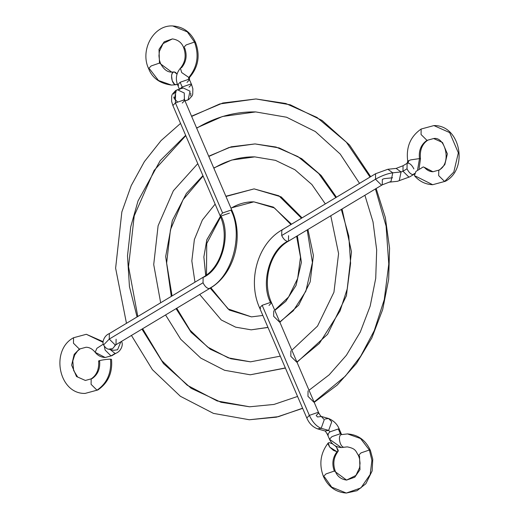 <?xml version="1.0" encoding="UTF-8"?>
<svg xmlns="http://www.w3.org/2000/svg" width="519" height="519" viewBox="0 0 519 519"><rect width="100%" height="100%" fill="white"/><g stroke="black" fill="none" stroke-linecap="round" stroke-linejoin="round"><path stroke-width="0.78" d="M230.961 208.132L231.565 207.931L230.961 208.132M225.966 196.48L254.109 188.884L278.885 195.793L301.487 218.22L278.885 195.793L254.109 188.884L281.162 196.876L302.064 217.87M307.196 229.911L312.425 262.51L305.879 291.159L293.313 310.751L279.754 321.988L293.313 310.751L305.879 291.159L312.425 262.51L307.196 229.911M279.806 322.098L280.409 321.897L279.806 322.098M274.811 310.446L285.813 301.331L296.025 285.463L301.416 262.29L297.355 235.821M291.516 224.208L273.383 207.107L253.843 201.846L230.91 208.022L253.843 201.846L274.467 207.976L290.951 224.545M267.96 327.379L251.19 329.837L267.96 327.379M220.815 215.988L206.88 239.648L203.863 256.931L205.784 275.92M210.201 288.149L229.294 310.064L251.462 316.875L229.294 310.064L210.201 288.149M279.546 322.111L273.649 316.272L273.734 310.784L273.649 316.272L279.546 322.111M205.699 275.583L203.863 256.924L206.796 239.921L220.4 216.417M213.802 168.104L214.405 167.903L213.802 168.104M208.807 156.446L229.054 147.493L255.037 143.925L275.998 147.039L297.951 156.608L318.77 173.593L335.832 197.596L318.77 173.593L297.951 156.608L275.998 147.039L255.037 143.925L279.183 147.928L301.675 158.671L321.144 175.454L336.455 197.226M341.327 209.423L348.807 236.113L350.597 263.282L347.289 288.713L340.075 310.894L319.334 343.448L296.913 362.015L319.334 343.448L340.075 310.894L347.289 288.713L350.597 263.282L348.807 236.113L341.327 209.423M296.965 362.132L297.569 361.931L296.965 362.132M213.86 168.234L214.405 167.903C227.173 160.313 240.628 156.641 254.771 156.881L231.721 160.047L213.757 167.987L231.721 160.047L254.771 156.881L275.492 160.358L294.915 169.739L311.88 184.537L325.329 203.902M285.346 367.939L250.262 374.796L285.346 367.939M202.929 175.643L186.386 193.457L172.334 220.543L165.678 256.548L171.296 296.394L165.678 256.548L172.334 220.543L186.386 193.457L202.929 175.643M176.071 308.649L191.076 332.277L210.253 349.196L230.832 358.746L250.528 361.834L230.832 358.746L210.253 349.196L191.076 332.277L176.071 308.649M296.706 362.145L290.809 356.3L290.893 350.818L290.809 356.3L296.706 362.145M196.643 128.07L197.252 127.869L196.643 128.07M191.647 116.418L219.809 103.936L255.971 98.96L285.794 103.495L316.999 117.456L346.387 142.219L370.041 177.057L346.387 142.219L316.999 117.456L285.794 103.495L255.971 98.96L290.283 104.799L322.143 120.492L349.508 144.983L370.689 176.668M375.438 188.935L386.097 226.115L388.776 264.048L384.268 299.606L374.264 330.635L360.711 356.151L345.356 376.145L314.073 402.05L345.356 376.145L360.711 356.151L374.264 330.635L384.268 299.606L388.776 264.048L386.097 226.115L375.438 188.935M314.118 402.16L314.728 401.959L314.118 402.16M196.701 128.199L197.252 127.869C215.709 116.892 235.191 111.579 255.698 111.922L222.476 116.496L196.597 127.959L222.476 116.496L255.698 111.922L286.566 117.229L315.351 131.554L340.217 154.065L359.544 183.363M315.331 401.278L314.177 402.29M302.603 408.2L278.45 416.666L249.334 419.754L278.45 416.666L302.603 408.2M185.653 135.329L160.17 160.695L138.028 200.944L130.71 226.887L127.505 255.906L129.445 286.579L137.061 316.947L129.445 286.579L127.505 255.906L130.71 226.887L138.028 200.944L160.17 160.695L185.653 135.329M141.953 329.137L163.498 363.605L191.206 388.329L221.036 402.29L249.6 406.792L221.036 402.29L191.206 388.329L163.498 363.605L141.953 329.137M313.859 402.173L307.962 396.334L308.052 390.846L307.962 396.334L313.859 402.173M335.157 445.802L336.559 447.255L338.07 451.387L337.006 451.757C332.621 457.544 331.732 463.973 334.327 471.044L346.582 480.088L354.782 477.214L359.985 469.65L359.524 455.916L358.486 455.52L361.016 452.892L369.359 450.012L370.397 450.414L369.359 450.012L371.909 460.334L370.177 474.47L360.906 487.931L346.316 493.05L331.706 487.12L324.498 476.948L323.454 476.552L325.99 473.925L334.327 471.044L325.99 473.925L323.454 476.552C318.841 464.304 320.424 453.113 328.203 442.979L329.267 442.603L332.692 443.914M358.486 455.52C355.632 451.329 356.229 448.643 347.269 446.878L344.078 447.235C339.686 447.372 337.382 434.241 341.859 434.559C337.382 434.241 339.686 447.372 344.078 447.235L347.269 446.878L341.275 447.56L329.474 439.217L332.011 436.596L340.347 433.715L341.859 434.559L347.535 433.916L360.549 438.529L369.359 450.012L361.016 452.892L358.486 455.52L359.518 458.673L360.05 463.233L359.583 467.703L355.904 475.436L346.582 480.088L334.327 471.044C331.732 463.973 332.621 457.544 337.006 451.757L329.708 447.112L328.203 442.979M324.972 419.067L328.572 418.496L331.732 421.785L328.657 430.407L329.974 431.84L338.31 428.96L339.355 429.362L341.392 434.111L340.347 433.715L341.755 434.643M288.558 235.671L288.473 241.16L287.604 241.367C269.802 249.788 260.402 283.368 270.503 302.428L262.16 305.308L309.343 415.382C312.581 422.207 316.525 426.514 321.19 428.305L328.657 430.407L325.056 430.978L328.657 430.407L321.19 428.305L317.589 428.869L321.19 428.305C316.525 426.514 312.581 422.207 309.343 415.382L306.807 418.009L309.343 415.382L262.16 305.308L259.63 307.936L262.16 305.308L270.503 302.428L271.547 302.824L269.011 305.451M316.188 415.524L317.505 416.965L321.404 416.504C321.099 416.673 320.204 415.472 318.724 412.903L316.188 415.524M260.668 308.331L259.63 307.936C247.297 280.798 257.573 243.807 281.798 230.04L281.707 235.529L281.798 230.04L375.587 173.729L375.497 179.217C381.621 175.733 387.375 173.599 392.76 172.808L387.836 169.278L392.76 172.808L390.982 181.494L389.185 182.175L390.982 181.494L392.76 172.808L401.057 171.938L399.286 180.625L397.489 181.3L399.286 180.625L401.057 171.938L392.76 172.808C387.375 173.599 381.621 175.733 375.497 179.217L281.707 235.529C283.419 239.012 285.385 240.959 287.604 241.367L288.473 241.16C270.198 251.235 261.608 281.317 271.547 302.824L270.503 302.428C260.402 283.368 269.802 249.788 287.604 241.367C285.34 240.92 283.374 238.967 281.707 235.529L375.497 179.217L381.394 185.056L382.256 184.842L381.394 185.056L375.497 179.217L375.587 173.729L387.836 169.278L396.133 168.409L401.057 171.938L402.978 171.225L401.057 171.938L396.133 168.409L403.062 165.736L402.978 171.225L408.875 177.063L409.738 176.849L408.875 177.063L402.978 171.225L407.026 168.792C408.693 172.237 410.659 174.183 412.923 174.637L414.571 173.45L412.923 174.637C410.698 174.222 408.732 172.276 407.026 168.792L402.978 171.225L403.062 165.736L407.11 163.31L407.026 168.792L407.11 163.31L407.973 163.096L408.706 161.312L407.713 161.078L410.672 159.891L419.488 158.606L410.672 159.891L407.713 161.078L407.11 163.31M392.565 177.777L384.261 178.646L382.347 179.36L382.256 184.842L288.473 241.16M417.607 169.752L419.488 158.606L420.481 158.84L419.488 158.606C418.541 150.594 421.032 144.509 426.962 140.357L427.825 140.143L426.962 140.357C421.032 144.509 418.541 150.594 419.488 158.606L417.607 169.752M407.713 161.078C405.923 147.182 410.406 136.503 421.149 129.03L421.065 134.518L426.962 140.357L433.644 138.541C445.341 136.192 452.166 163.835 438.776 170.148L438.685 175.63L444.582 181.475L438.685 175.63L438.776 170.148L439.638 169.934L444.815 164.633L447.365 153.858L442.493 142.478L433.644 138.541L426.962 140.357L421.065 134.518L421.149 129.03L433.91 125.579L449.675 132.598L458.342 152.846L453.807 172.042L444.582 181.475L445.445 181.261L432.684 184.712L415.453 176.09M438.776 170.148L432.956 171.75C429.771 171.692 426.89 170.213 424.315 167.313L432.956 171.75L423.277 166.91L415.94 171.426L414.415 175.688C419.346 181.397 425.437 184.407 432.684 184.712L444.582 181.475L453.807 172.042L458.342 152.846L449.675 132.598L433.91 125.579C460.385 124.865 468.819 168.986 445.445 181.261L432.684 184.712M346.316 493.05L360.906 487.931L370.177 474.47L371.909 460.334L369.359 450.012L360.549 438.529L347.535 433.916C358.052 434.669 365.674 440.17 370.397 450.414L372.765 459.244L372.142 470.934L365.869 483.727L357.02 490.702L346.316 493.05C335.793 492.291 328.17 486.79 323.454 476.552M338.31 428.96L340.347 433.715L338.31 428.96L329.974 431.84L328.657 430.407L331.732 421.785L328.572 418.496C333.86 420.727 337.454 424.347 339.355 429.362L338.31 428.96M414.311 174.092L409.738 176.849L397.489 181.3L389.185 182.175L382.256 184.842M407.973 163.096C410.198 163.504 412.164 165.451 413.877 168.934M281.798 230.04L282.66 229.833M309.343 415.382L317.68 412.501L318.724 412.903L317.68 412.501L309.343 415.382M321.19 428.305L324.265 419.683L321.352 416.472L324.265 419.683L321.19 428.305M328.482 434.864L327.437 434.468L329.974 431.84L327.437 434.468C325.945 431.879 325.05 430.679 324.758 430.867M347.535 433.916L341.392 434.611L341.859 434.559L340.347 433.715L332.011 436.596L329.474 439.217L327.437 434.468M332.822 443.998L329.267 442.603L328.248 442.928L327.976 443.894L329.708 447.112L333.451 450.369L337.006 451.757L338.025 451.433L338.297 450.466L336.559 447.255L334.82 445.497M103.015 341.612L86.316 334.288L102.989 342.274L86.316 334.288L73.555 337.739C50.181 350.014 58.615 394.135 85.09 393.421L96.988 390.184C107.096 383.204 111.611 372.876 110.521 359.18L111.507 359.369C112.701 372.707 108.147 382.905 97.851 389.97L85.09 393.421L96.988 390.184L91.085 384.339L91.175 378.857L91.085 384.339L96.988 390.184C107.096 383.204 111.611 372.876 110.521 359.18C106.278 359.051 95.009 361.172 99.642 361.23C100.251 368.918 97.721 374.724 92.038 378.643L91.175 378.857C96.696 375.179 99.187 369.243 98.655 361.042M105.156 357.507C101.036 357.293 97.708 355.554 95.172 352.291L96.904 348.288L103.268 344.175L96.904 348.288L95.172 352.291L105.156 357.507L111.89 355.69L115.938 353.264L115.075 353.478L110.158 349.508L115.075 353.478L111.021 355.904L105.123 350.066L104.338 346.355L105.123 350.066L111.021 355.904L105.156 357.507L111.89 355.69L115.938 353.264C121.044 351.331 123.392 344.72 121.725 341.872L121.504 341.411M115.782 344.817L112.642 348.625L108.705 349.17L112.642 348.625L115.769 344.856M182.26 103.047L184.796 100.427L231.974 210.5L230.929 210.104C243.924 234.607 231.831 277.782 208.943 288.603C206.679 288.149 204.707 286.203 203.046 282.764L109.256 339.076L203.046 282.764C204.752 286.248 206.724 288.194 208.943 288.603C231.831 277.782 243.924 234.607 230.936 210.104L231.974 210.5C244.306 237.637 234.03 274.629 209.806 288.389L116.016 344.707L115.153 344.914L109.256 339.076L103.56 344.979L109.256 339.076L115.153 344.914L116.016 344.707L116.107 339.218M221.1 216.008C231.202 235.068 221.795 268.647 203.999 277.062L203.13 277.276L203.046 282.764L203.13 277.276C221.405 267.194 229.995 237.118 220.056 215.606L221.1 216.008L229.443 213.127M184.796 100.427L183.752 100.024L175.416 102.905L175.61 90.566L175.416 102.905L222.593 212.985L220.056 215.606L222.593 212.985L175.416 102.905L172.879 105.532L175.416 102.905L183.752 100.024L184.796 100.427L184.323 98.772L183.901 100.031M220.056 215.606L172.879 105.532L171.588 101.296L171.711 95.911L172.334 94.192L175.61 90.566L177.375 89.768L184.245 92.998L184.427 99.376L184.245 92.998L177.375 89.768L176.298 90.254L174.416 98.902L177.44 101.834L174.416 98.902L173.729 97.04M185.017 100.946L188.832 99.499L187.067 100.297L188.832 99.499L192.101 95.872L192.731 94.153L192.854 88.768L191.563 84.532L190.518 84.136L182.182 87.017L182.078 88.425L182.182 87.017L179.769 89.008L182.182 87.017L180.145 82.261L177.608 84.889L178.653 85.285M190.758 95.905L190.713 93.024M186.989 82.404L189.526 79.783L188.481 79.381L188.799 77.441C197.376 67.087 199.283 55.293 194.502 42.052L195.546 42.448L194.502 42.052C199.283 55.293 197.376 67.087 188.799 77.441L189.844 77.084L188.799 77.441L181.708 72.569L180.417 68.19L181.708 72.569L188.799 77.441L188.481 79.381L180.145 82.261L182.182 87.017L190.518 84.136L191.563 84.532L189.026 87.16M181.468 67.833C186.289 62.014 187.353 55.39 184.673 47.956L183.629 47.553C186.412 55.423 185.335 62.299 180.417 68.19C176.233 73.16 175.299 78.726 177.608 84.889L180.145 82.261L188.481 79.381L189.526 79.783C189.357 78.122 189.461 77.227 189.844 77.084C198.42 66.873 200.321 55.325 195.546 42.448C190.83 32.21 183.207 26.709 172.684 25.95L187.294 31.88L194.502 42.052L186.165 44.932L183.629 47.553L186.165 44.932L194.502 42.052L187.294 31.88L172.684 25.95C153.339 24.828 139.832 50.317 148.603 68.586L151.133 65.965L159.476 63.084L171.731 72.122L159.476 63.084L160.514 63.48L159.476 63.084L159.015 49.35L164.218 41.786L172.418 38.912L164.218 41.786L159.015 49.35L159.476 63.084L151.133 65.965L148.603 68.586L149.641 68.988L158.496 80.503L171.465 85.084L176.239 84.688L177.297 84.097M177.031 74.094L174.209 71.92L171.731 72.122C167.403 72.245 163.667 69.364 160.514 63.48L159.482 60.327L158.95 55.767L159.417 51.297L163.096 43.564L172.418 38.912C177.985 39.736 181.721 42.623 183.629 47.553M91.175 378.857L85.356 380.459L76.507 376.522L71.635 365.142L74.185 354.367L79.362 349.066L74.185 354.367L71.635 365.142L76.507 376.522L85.356 380.459L77.649 377.028L73.633 370.482L72.796 361.016L74.665 355.054L77.655 350.876L80.224 348.852L79.362 349.066L86.044 347.25C89.339 347.243 92.382 348.924 95.172 352.291M73.555 337.739L73.464 343.228L79.362 349.066L73.464 343.228L73.555 337.739L86.316 334.288M120.81 341.826L117.586 349.767L113.655 350.312L117.586 349.767L120.81 341.826M182.156 88.386L183.155 87.938L190.025 91.162L188.144 99.81L184.965 100.816L188.144 99.81L190.025 91.162L183.155 87.938L182.078 88.425M177.018 74.139L175.584 72.433L174.209 71.92C169.739 71.596 171.465 84.857 175.876 84.72L176.239 84.688M173.677 94.16L176.298 90.254M230.929 210.104L222.593 212.985L230.936 210.104M109.256 339.076L109.347 333.587L109.256 339.076M174.209 71.92L172.963 72.381L172.029 73.743L171.555 75.806L172.198 80.705L174.501 84.201L175.876 84.72L177.271 84.033M231.02 208.268L231.565 207.931C238.636 203.733 246.058 201.703 253.843 201.846M307.916 229.482L313.405 255.413L310.174 281.895L298.659 305.172L279.858 322.228M267.999 327.463L251.19 329.837L235.632 327.158L221.256 319.97L199.698 294.461M220.614 216.955L206.731 243.58L206.497 274.992M210.857 287.74L228.068 308.915L251.462 316.875L262.854 315.461M194.969 282.174L191.829 260.94L194.372 239.557L202.371 220.011L215.132 204.116M254.109 188.884L225.862 196.247M296.621 236.262L300.495 257.19L297.679 278.424L288.616 296.946L274.7 310.187M342.034 208.995L351.486 251.806L346.433 295.713L327.573 334.314L297.017 362.256M285.405 368.075L250.262 374.796L224.539 370.274L200.808 358.123L180.703 339.238L165.561 314.955M203.098 176.032L183.097 199.666L170.466 229.748L166.638 263.042L172.061 295.934M176.745 308.241L190.032 330.162L207.645 347.075L228.282 357.857L250.528 361.834L280.299 356.157M160.663 302.778L153.715 264.56L158.107 225.759L173.352 190.784L197.784 163.641M255.037 143.925L231.221 146.799L208.703 156.213M330.772 215.755L338.589 253.577L333.938 292.242L317.524 326.094L291.86 350.228M376.145 188.514L385.345 217.584L389.568 248.205L388.673 279.241L382.685 309.532L371.818 337.96L356.475 363.456L337.214 385.066L314.728 401.959M302.674 408.362L276.484 417.159L249.334 419.754L213.452 413.39L180.365 396.276L152.398 369.664L131.437 335.443M185.796 135.673L154.137 170.407L134.213 215.885L128.537 266.636L137.801 316.499M142.628 328.728L161.74 360.582L187.216 385.228L217.202 400.973L249.6 406.792L273.98 404.437L297.562 396.445M126.467 323.311L115.62 268.174L121.848 211.947L131.21 185.627L144.399 161.604L161.013 140.643L180.541 123.412M255.971 98.96L222.859 102.989L191.55 116.178M364.896 195.267L373.025 221.918L376.677 249.97L375.724 278.372L370.19 306.061L360.296 332.011L346.426 355.236L329.111 374.893L309.019 390.262M346.582 480.088C341.015 479.264 337.279 476.377 335.371 471.447C332.673 463.973 333.568 457.284 338.07 451.387M325.056 430.978L317.589 428.869C312.691 427.014 309.097 423.394 306.807 418.009L259.63 307.936M419.086 168.61L420.481 158.84C419.592 150.296 422.038 144.061 427.825 140.143L433.644 138.541M433.91 125.579L421.149 129.03M271.547 302.824L318.724 412.903M321.105 416.394L328.572 418.496M341.275 447.56C335.754 447.125 331.816 444.348 329.474 439.217M113.655 350.312L108.705 349.17C107.148 349.203 105.428 347.801 103.56 344.979C101.893 342.131 104.235 335.521 109.347 333.587L203.13 277.276M116.016 344.707L114.803 345.55L115.263 344.914M177.608 84.889L179.645 89.638M171.465 85.084C159.865 83.514 152.242 78.019 148.603 68.586M189.526 79.783L191.563 84.532M183.155 87.938L177.375 89.768"/></g></svg>
